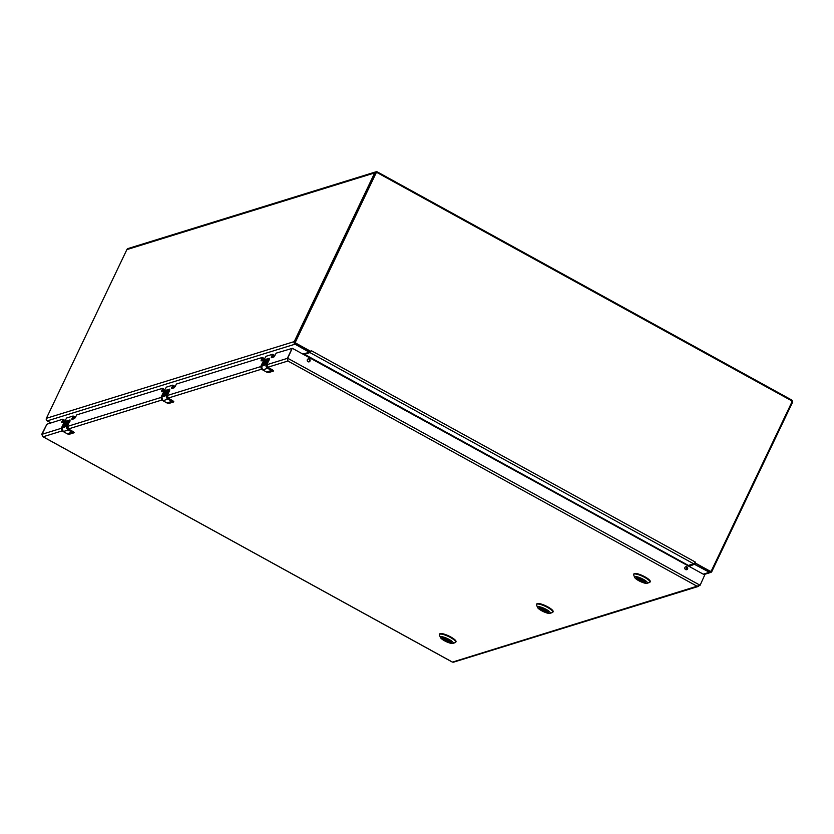 <?xml version="1.0" encoding="UTF-8"?>
<svg xmlns="http://www.w3.org/2000/svg" width="834" height="834" viewBox="0 0 834 834"><rect width="100%" height="100%" fill="white"/><g stroke="black" fill="none" stroke-linecap="round" stroke-linejoin="round"><path stroke-width="1.25" d="M303.055 353.866L309.518 352.355L295.048 344.181A1.918 1.804 -107.2 0 1 294.225 341.606L374.685 172.909A2.221 2.095 -107.2 0 1 377.51 172.002L791.341 399.799A2.221 2.095 -107.2 0 1 792.3 402.791L711.84 571.488A1.918 1.804 -107.2 0 1 709.411 572.27L694.368 564.264L689.124 566.39M375.925 171.825L128.102 248.522A2.221 2.095 72.8 0 0 126.872 249.606L46.402 418.303A1.918 1.804 72.8 0 0 47.236 420.878L50.874 422.88M688.915 566.276A0.688 0.646 -107.2 0 1 689.562 566.255M303.493 353.731L304.202 354.012M686.976 567.37L685.871 569.685L686.955 567.349M688.227 565.515L695.473 563.127L709.859 571.05A1.314 1.23 72.8 0 0 711.527 570.519L791.768 402.29A1.314 1.23 72.8 0 0 791.195 400.529L377.562 172.836A1.314 1.23 72.8 0 0 375.905 173.378L295.663 341.596A1.314 1.23 72.8 0 0 296.237 343.358L310.623 351.281L311.343 350.697L309.935 352.563L304.598 354.335L688.123 565.275M695.473 563.127L695.493 562.158L694.795 563.346M695.316 563.179L709.473 571.175A1.314 1.23 72.8 0 0 710.599 571.196M376.447 172.815A1.314 1.23 72.8 0 0 375.519 173.493L295.278 341.721A1.314 1.23 72.8 0 0 295.841 343.483L310.644 351.885L310.623 351.281M695.087 563.252L694.847 562.71M309.841 351.677L310.55 351.427M548.678 611.927L540.797 607.59L548.678 611.916A5.181 1.199 25.5 0 1 548.657 612.093A5.181 1.199 25.5 0 1 548.386 612.292A5.181 1.199 25.5 0 1 542.892 610.665A5.181 1.199 25.5 0 1 539.296 607.632A5.181 1.199 25.5 0 1 539.442 607.486M548.47 612.552A5.379 1.251 25.5 0 1 542.204 610.561A5.379 1.251 25.5 0 1 539.306 607.517A5.379 1.251 25.5 0 1 544.435 608.903A5.379 1.251 25.5 0 1 548.741 612.01A5.379 1.251 25.5 0 1 548.47 612.552M537.867 606.714A7.079 1.637 25.5 0 1 546.124 609.331A7.079 1.637 25.5 0 1 549.94 613.344A7.079 1.637 25.5 0 1 543.184 611.51A7.079 1.637 25.5 0 1 537.513 607.423A7.079 1.637 25.5 0 1 537.867 606.714M549.94 613.344L552.389 612.552A9.018 2.085 -154.5 0 0 552.838 612.219A9.018 2.085 -154.5 0 0 546.593 606.944A9.018 2.085 -154.5 0 0 537.033 604.108A9.018 2.085 -154.5 0 0 536.564 604.452A9.018 2.085 -154.5 0 0 536.585 605.015L537.513 607.423M552.838 612.219L553.109 611.645A9.018 2.085 -154.5 0 0 546.864 606.37A9.018 2.085 -154.5 0 0 537.304 603.545A9.018 2.085 -154.5 0 0 536.835 603.889L536.564 604.452M548.386 611.77L548.115 612.104A5.15 1.199 25.5 0 1 542.778 610.311A5.15 1.199 25.5 0 1 539.41 607.506M645.787 581.83A5.181 1.199 25.5 0 1 645.766 582.038A5.181 1.199 25.5 0 1 645.495 582.236A5.181 1.199 25.5 0 1 640.001 580.61A5.181 1.199 25.5 0 1 636.405 577.576A5.181 1.199 25.5 0 1 636.551 577.43M645.579 582.497A5.379 1.251 25.5 0 1 639.313 580.516A5.379 1.251 25.5 0 1 636.415 577.462A5.379 1.251 25.5 0 1 641.544 578.859A5.379 1.251 25.5 0 1 645.839 581.955A5.379 1.251 25.5 0 1 645.579 582.497M634.976 576.659A7.079 1.637 25.5 0 1 643.233 579.276A7.079 1.637 25.5 0 1 647.048 583.289A7.079 1.637 25.5 0 1 640.293 581.465A7.079 1.637 25.5 0 1 634.622 577.368A7.079 1.637 25.5 0 1 634.976 576.659M647.048 583.289L649.498 582.497A9.018 2.085 -154.5 0 0 649.947 582.163A9.018 2.085 -154.5 0 0 643.702 576.888A9.018 2.085 -154.5 0 0 634.142 574.063A9.018 2.085 -154.5 0 0 633.673 574.397A9.018 2.085 -154.5 0 0 633.694 574.96L634.622 577.368M649.947 582.163L650.218 581.6A9.018 2.085 -154.5 0 0 643.973 576.325A9.018 2.085 -154.5 0 0 634.413 573.49A9.018 2.085 -154.5 0 0 633.944 573.834L633.673 574.397M645.495 581.715L645.224 582.049A5.15 1.199 25.5 0 1 639.886 580.266A5.15 1.199 25.5 0 1 636.519 577.451M451.569 641.94A5.181 1.199 25.5 0 1 451.548 642.149A5.181 1.199 25.5 0 1 451.277 642.336A5.181 1.199 25.5 0 1 445.783 640.71A5.181 1.199 25.5 0 1 442.187 637.676A5.181 1.199 25.5 0 1 442.333 637.53M451.361 642.597A5.379 1.251 25.5 0 1 445.095 640.616A5.379 1.251 25.5 0 1 442.197 637.562A5.379 1.251 25.5 0 1 447.326 638.959A5.379 1.251 25.5 0 1 451.632 642.065A5.379 1.251 25.5 0 1 451.361 642.597M440.759 636.759A7.079 1.637 25.5 0 1 449.015 639.376A7.079 1.637 25.5 0 1 452.831 643.4A7.079 1.637 25.5 0 1 446.075 641.565A7.079 1.637 25.5 0 1 440.404 637.478A7.079 1.637 25.5 0 1 440.759 636.759M452.831 643.4L455.281 642.607A9.018 2.085 -154.5 0 0 455.729 642.263A9.018 2.085 -154.5 0 0 449.484 636.988A9.018 2.085 -154.5 0 0 439.925 634.163A9.018 2.085 -154.5 0 0 439.455 634.507A9.018 2.085 -154.5 0 0 439.476 635.07L440.404 637.478M455.729 642.263L456 641.7A9.018 2.085 -154.5 0 0 449.755 636.425A9.018 2.085 -154.5 0 0 440.196 633.6A9.018 2.085 -154.5 0 0 439.726 633.944L439.455 634.507M451.277 641.815L451.006 642.149A5.15 1.199 25.5 0 1 445.669 640.366A5.15 1.199 25.5 0 1 442.301 637.551M264.931 362.133L262.835 365.834L261.647 366.209A3.273 3.086 -107.2 0 1 261.918 365.261L263.638 363.217L263.638 361.643L264.712 361.539A2.575 0.605 118.8 0 1 264.753 361.487A2.523 0.594 118.8 0 1 265.379 361.164A2.523 0.594 118.8 0 1 265.421 361.195A2.575 0.605 118.8 0 1 264.17 364.541L263.085 365.761L263.356 364.719M265.014 364.302L266.515 360.757L267.224 360.538L265.744 362.092L265.493 364.135L264.034 365.469A3.273 3.086 -107.2 0 1 264.305 364.521L265.149 364.375L264.305 364.521M262.804 364.958L261.209 365.459A3.273 3.086 72.8 0 0 262.627 369.858L266.651 372.079A4.087 3.857 72.8 0 0 267.203 372.329L273.271 371.13L272.228 370.776A4.087 3.857 -107.2 0 1 271.675 370.525L267.651 368.305L262.627 369.858L266.651 372.079L271.863 370.286L267.651 368.305A3.273 3.086 -107.2 0 1 266.234 363.895L265.493 364.135M263.221 364.083L261.647 366.209M265.024 362.144L263.461 364.781M263.481 364.812L262.971 365.667M265.441 361.216A2.523 0.594 -61.2 0 0 264.899 361.57A2.575 0.605 -61.2 0 0 264.847 361.612L264.712 361.539M264.774 361.414L263.419 362.488M264.076 362.279L262.72 364.239M264.451 364.594L264.034 365.469M267.161 360.674L265.212 363.468M265.619 363.478L265.149 364.375M273.323 370.723L268.037 367.638L266.943 364.218L269.434 358.61M271.863 370.286L273.323 371.12L272.603 369.931L267.787 367.252M264.388 362.394C265.212 362.133 264.951 362.905 263.607 364.719M267.829 368.065L266.234 363.895L268.214 359.746A4.087 3.857 -107.2 0 1 268.517 359.225L269.153 358.307L265.003 359.59L263.492 360.778L261.198 365.48M269.476 358.318L269.163 359.558L269.153 358.307M65.542 423.839L63.447 427.54L62.248 427.915A3.273 3.086 -107.2 0 1 62.529 426.966L63.394 426.695L63.53 425.142L64.687 423.985L63.822 424.256L64.249 423.349L65.313 423.245A2.575 0.605 118.8 0 1 65.365 423.203A2.523 0.594 118.8 0 1 65.98 422.869A2.523 0.594 118.8 0 1 66.022 422.901A2.575 0.605 118.8 0 1 64.771 426.247L63.686 427.467L63.957 426.424M65.615 426.007L67.127 422.463L67.825 422.244L66.345 423.797L66.094 425.84L64.635 427.175A3.273 3.086 -107.2 0 1 64.916 426.226L65.761 426.08L64.916 426.226M63.405 426.664L61.82 427.164A3.273 3.086 72.8 0 0 63.228 431.564L67.241 433.784A4.087 3.857 72.8 0 0 67.804 434.034L69.733 434.118L73.872 432.836L72.829 432.481A4.087 3.857 -107.2 0 1 72.287 432.231L68.252 430.01L63.228 431.564L67.262 433.784L72.464 431.991L68.252 430.01A3.273 3.086 -107.2 0 1 66.845 425.601L66.094 425.84M63.822 425.788L62.248 427.915M65.625 423.849L64.062 426.487M64.082 426.518L63.572 427.373M66.042 422.921A2.523 0.594 -61.2 0 0 65.5 423.276A2.575 0.605 -61.2 0 0 65.459 423.318L65.313 423.245M65.375 423.119L64.02 424.193M64.687 423.985L63.321 425.945M65.052 426.299L64.635 427.175M67.763 422.379L65.823 425.173M66.105 425.132L65.761 426.08M73.934 432.429L68.638 429.343L67.544 425.924L70.046 420.315M72.464 431.991L73.924 432.825L73.204 431.637L68.669 429.145M64.989 424.099C65.813 423.839 65.552 424.61 64.208 426.424M68.43 429.771L66.845 425.601L68.826 421.451A4.087 3.857 -107.2 0 1 69.118 420.93L69.754 420.013L65.615 421.295L63.791 423.015L61.799 427.164L63.217 431.564M70.077 420.023L69.775 421.264L69.754 420.013M165.236 392.991L163.141 396.692L161.942 397.057A3.273 3.086 -107.2 0 1 162.223 396.108L163.089 395.837L163.235 394.284L164.381 393.137L163.516 393.398L163.944 392.501L165.017 392.387A2.575 0.605 118.8 0 1 165.059 392.345A2.523 0.594 118.8 0 1 165.674 392.011A2.523 0.594 118.8 0 1 165.716 392.043A2.575 0.605 118.8 0 1 164.465 395.389L163.381 396.609L163.652 395.577M165.32 395.149L166.821 391.605L167.53 391.386L166.049 392.939L165.789 394.982L164.329 396.317A3.273 3.086 -107.2 0 1 164.611 395.368L165.455 395.233L164.611 395.368M163.516 394.941L163.224 395.921L161.504 396.317L162.911 400.716L166.936 402.926A4.087 3.857 72.8 0 0 167.509 403.176L169.427 403.27L173.566 401.988L172.523 401.623A4.087 3.857 -107.2 0 1 171.981 401.373L167.957 399.152L162.932 400.716L166.956 402.926L171.981 401.373L167.957 399.152A3.273 3.086 -107.2 0 1 166.539 394.753L165.789 394.982M163.224 395.921L161.942 397.057M165.33 392.991L163.798 395.65M163.787 395.67L163.266 396.515M165.737 392.074A2.523 0.594 -61.2 0 0 165.195 392.418A2.575 0.605 -61.2 0 0 165.153 392.47L165.017 392.387M165.069 392.272L163.725 393.335M164.381 393.137L163.026 395.097M165.778 394.253L165.455 395.233M164.746 395.452L164.329 396.317M167.457 391.532L165.518 394.326M173.628 401.571L168.343 398.485L167.238 395.076L169.74 389.457M172.158 401.133L173.618 401.978L172.899 400.789L168.093 398.11M164.694 393.252C165.507 392.981 165.247 393.763 163.902 395.566M168.134 398.913L166.539 394.753L168.52 390.593A4.087 3.857 -107.2 0 1 168.822 390.072L169.448 389.165L163.798 391.626L161.515 396.306A3.273 3.086 72.8 0 0 162.932 400.716L162.911 400.716M167.238 395.076L169.604 390.541L169.448 389.165M273.291 355.68A0.98 0.928 -107.2 0 1 274.271 355.607L274.761 355.878M275.199 354.961L273.364 355.534M274.928 355.524L274.407 355.68M73.892 417.386A0.98 0.928 -107.2 0 1 74.872 417.313L75.362 417.584M75.8 416.666L73.965 417.24M75.54 417.229L75.018 417.386M173.597 386.528A0.98 0.928 -107.2 0 1 174.577 386.455L175.067 386.726M175.505 385.819L173.66 386.382M175.234 386.371L174.713 386.538M267.578 367.314L287.928 361.018L287.323 358.37L287.772 359.652L287.323 358.37L292.067 348.424L287.323 358.37L292.067 348.424L287.323 358.37L266.755 364.739M41.7 434.389L46.84 424.308L41.7 434.389L43.128 436.776L62.321 430.834M292.38 348.32L704.74 574.98L700.101 585.26L452.393 662.123L42.763 436.63L42.086 434.264L61.497 428.259M62.904 422.212L63.989 419.731L62.936 419.158L46.975 424.193M287.772 359.652L287.928 361.018L697.068 586.239L699.611 585.551M43.128 436.776L452.268 661.987L453.529 662.175L698.538 586.354M685.621 566.828A1.532 1.449 -107.2 0 1 686.518 569.737M308.027 358.974A1.532 1.449 -107.2 0 1 308.924 361.883M292.223 348.299L287.709 358.255L700.101 585.26M63.989 419.731L62.957 419.179M73.09 419.064L74.174 416.573L73.152 416.03L71.974 418.647L72.86 419.137M162.599 391.365L163.683 388.873L162.651 388.331M172.794 388.206L173.879 385.725L172.847 385.172L171.668 387.8L172.555 388.29M262.293 360.507L263.377 358.026L262.356 357.473L261.178 360.1L262.064 360.59M272.489 357.359L273.573 354.867L272.53 354.294L271.373 356.942L272.249 357.432M271.373 356.942L271.269 357.734L274 356.889L276.2 353.147L292.067 348.424M272.499 354.294L266.004 356.306L263.815 360.038L261.073 360.893L261.178 360.1M171.668 387.8L171.564 388.592L174.306 387.737L176.506 384.005L262.303 357.452L263.377 358.026M163.683 388.873L162.64 388.3L161.379 391.74L164.11 390.896L166.31 387.153L172.794 385.152L173.879 385.725M162.609 388.3L76.801 414.852L74.612 418.595L71.87 419.439L71.974 418.647M62.936 419.158L61.674 422.598L64.416 421.754L66.616 418.011L73.1 415.999L74.174 416.573M685.621 569.57A1.532 1.449 -107.2 0 1 685.809 566.745A1.532 1.449 -107.2 0 1 687.643 567.787A1.532 1.449 -107.2 0 1 685.621 569.57M308.027 361.716A1.532 1.449 -107.2 0 1 308.215 358.901A1.532 1.449 -107.2 0 1 310.06 359.934A1.532 1.449 -107.2 0 1 308.027 361.716M46.84 424.308L42.086 434.264M695.514 564.628L695.942 563.721M308.945 351.833L309.372 350.926M126.872 249.606L374.685 172.909M46.402 418.303L294.225 341.606M709.411 572.27L703.27 574.178M47.236 420.878L295.048 344.181M694.805 563.336L694.368 564.264M311.343 350.697L695.493 562.158M309.935 352.563L694.086 564.024M540.442 607.517L548.334 611.864M548.115 612.104L539.681 607.454M637.551 577.472L645.443 581.819M645.224 582.049L636.79 577.409M443.334 637.572L451.225 641.919M443.719 637.645L451.569 641.971L443.688 637.635M451.006 642.149L442.573 637.51M265.076 364.26L264.17 364.541M266.64 372.079L269.121 372.412M268.517 359.225L268.506 359.84L263.19 361.299A4.087 3.857 -107.2 0 1 263.492 360.778M268.506 359.84L266.526 363.989M273.531 370.942L272.562 370.129L272.228 370.776M269.226 372.381L273.271 371.13M266.943 364.218L269.299 359.694M272.582 369.931L268.089 367.46M65.688 425.966L64.771 426.247M67.783 434.024L69.733 434.118M69.118 420.93L69.107 421.545L63.801 423.005A4.087 3.857 -107.2 0 1 64.103 422.484M69.107 421.545L67.127 425.694M74.132 432.648L73.163 431.835L72.829 432.481M69.827 434.087L73.872 432.836M64.082 422.504L65.719 421.264M63.791 423.026L61.799 427.164M65.615 421.295L70.056 419.992L69.91 421.389M165.382 395.108L164.465 395.389M166.936 402.926L167.509 403.176M168.822 390.072L168.802 390.687L163.495 392.147A4.087 3.857 -107.2 0 1 163.798 391.626L165.424 390.406M161.504 396.317L163.485 392.178M168.802 390.687L166.821 394.847M173.826 401.79L172.857 400.977L172.523 401.623M173.566 401.988L167.488 403.176M167.259 395.524L169.615 390.531M168.343 398.485L172.899 400.789M165.309 390.448L169.75 389.144M167.884 398.172L261.72 369.128M68.19 429.02L162.015 399.986M67.366 426.445L161.202 397.401M167.061 395.587L260.896 366.553M63.905 420.127L62.852 419.554M61.779 421.806L62.665 422.296M74.09 416.969L73.048 416.395M163.6 389.269L162.557 388.696M161.483 390.948L162.359 391.438M173.795 386.121L172.742 385.548M263.294 358.422L262.251 357.849M272.541 354.325L273.542 354.867M273.489 355.263L272.447 354.69M703.938 574.543L710.776 572.426M263.179 361.31L261.198 365.459L262.606 369.858M263.481 360.788L269.445 358.286L266.953 364.677M67.241 433.784L67.794 434.034M68.68 429.145L73.204 431.637"/></g></svg>
